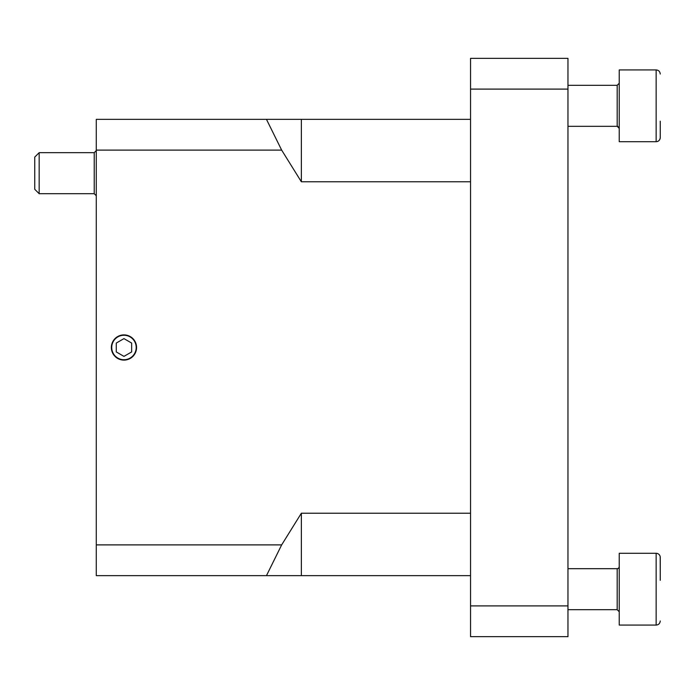 <?xml version="1.0" encoding="UTF-8"?>
<svg xmlns="http://www.w3.org/2000/svg" width="695" height="695" viewBox="0 0 695 695"><rect width="100%" height="100%" fill="white"/><g stroke="black" fill="none" stroke-linecap="round" stroke-linejoin="round"><path stroke-width="1.04" d="M618.064 126.516A2.05 2.05 0 0 0 617.186 126.316L619.236 128.367A2.05 2.05 0 0 0 619.028 127.472M656.827 141.641A4.101 4.101 0 0 0 657.487 141.476M657.913 141.302A4.101 4.101 0 0 0 660.25 137.601L660.25 121.191M660.25 123.571L660.25 137.601C659.981 140.112 658.617 141.476 656.149 141.702L619.236 141.702L619.236 69.926L656.149 69.926L656.149 141.702M567.963 126.316L617.186 126.316L617.186 85.303L567.963 85.303M618.854 567.824L619.236 566.634A2.05 2.05 0 0 1 617.186 568.684L617.186 609.697L567.963 609.697M656.149 553.298L656.149 625.074L619.236 625.074L619.236 553.298L656.149 553.298A4.101 4.101 0 0 1 660.25 557.399L660.25 580.308M123.962 359.732A12.232 12.232 0 0 1 113.363 341.384A12.232 12.232 0 0 1 134.561 341.384A12.232 12.232 0 0 1 123.962 359.732M131.65 343.061L131.65 351.939L123.962 356.379L116.274 351.939L116.274 343.061L123.962 338.621L131.65 343.061M111.356 347.5A12.606 12.606 0 0 1 123.962 334.894A12.606 12.606 0 0 1 136.567 347.5A12.606 12.606 0 0 1 123.962 360.106A12.606 12.606 0 0 1 111.356 347.5M39.155 152.674L34.75 157.079L34.75 189.283L39.155 193.688L39.155 152.674L94.225 152.674L94.225 193.688L96.275 195.738M660.25 571.429L660.189 556.712M567.963 58.337L567.963 636.663L470.55 636.663L470.55 58.337L567.963 58.337M470.55 181.777L301.361 181.777L281.657 150.111L266.463 119.349L96.275 119.349L96.275 575.651L266.463 575.651L281.657 544.889L301.361 513.223L470.55 513.223M301.361 181.777L301.361 119.349L470.55 119.349M266.463 119.349L301.361 119.349M470.55 575.651L301.361 575.651L301.361 513.223M301.361 575.651L266.463 575.651M96.275 150.111L281.657 150.111M96.275 544.889L281.657 544.889M567.963 89.099L470.55 89.099M567.963 605.901L470.55 605.901M617.186 85.303L619.236 83.252M656.149 69.926C658.617 70.143 659.981 71.507 660.25 74.026M617.186 568.684L567.963 568.684M617.186 609.697L619.236 611.748M656.149 625.074C658.617 624.857 659.981 623.493 660.25 620.974M94.225 152.674L96.275 150.624M94.225 193.688L39.155 193.688M617.534 568.649L618.35 568.31M659.025 554.48L659.477 555.001"/></g></svg>

